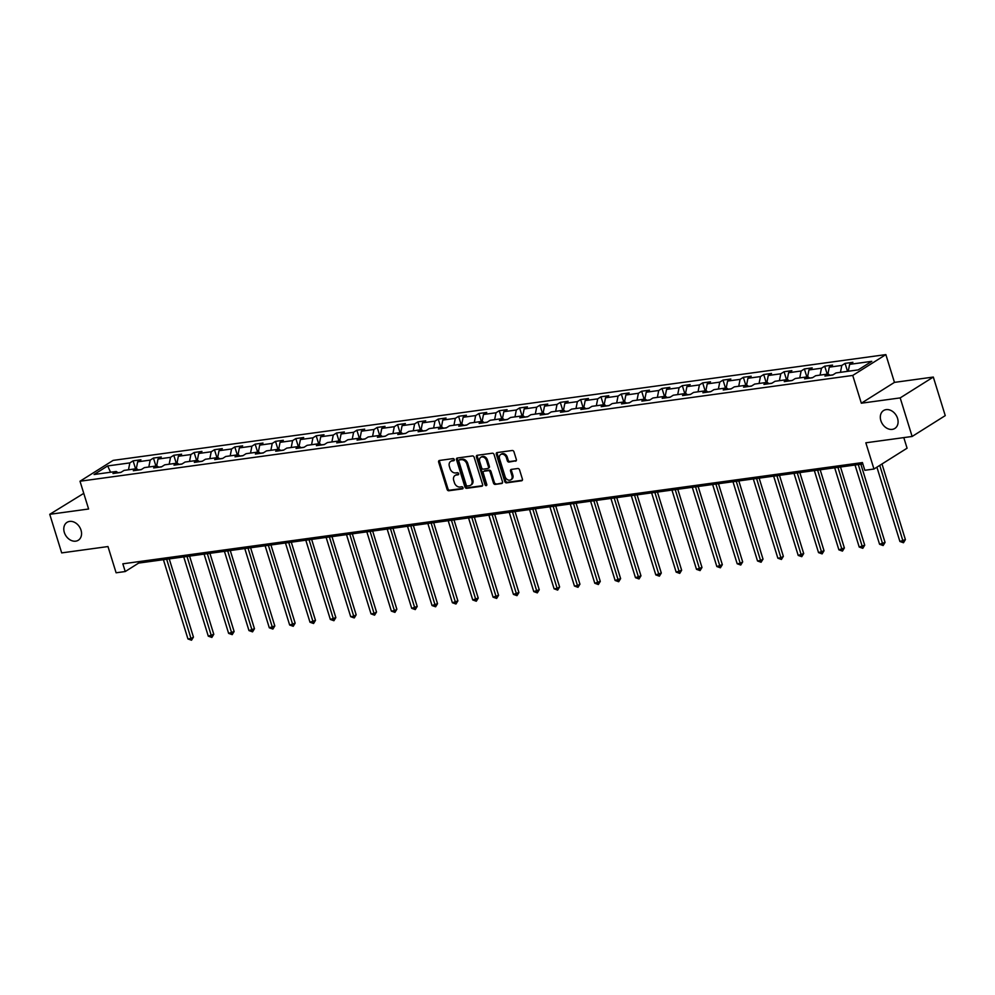 <?xml version="1.0" encoding="UTF-8"?>
<svg xmlns="http://www.w3.org/2000/svg" width="995" height="995" viewBox="0 0 995 995"><rect width="100%" height="100%" fill="white"/><g stroke="black" fill="none" stroke-linecap="round" stroke-linejoin="round"><path stroke-width="1.49" d="M454.28 459.541A1.132 0.871 -122.2 0 0 453.061 458.596L439.467 460.461A1.617 1.244 -122.2 0 0 438.646 462.153L447.091 489.416A1.617 1.244 -122.2 0 0 448.832 490.746L462.439 488.893A1.132 0.871 -122.2 0 0 461.779 486.766L460.026 487.015A5.186 3.992 -122.2 0 1 454.429 482.724L453.72 480.448A5.186 3.992 -122.2 0 1 455.051 475.498A5.186 3.992 -122.2 0 1 456.319 475.05L458.073 474.802A1.132 0.871 -122.2 0 0 457.426 472.687L455.66 472.923A5.186 3.992 -122.2 0 1 450.063 468.645L449.367 466.369A5.186 3.992 -122.2 0 1 450.698 461.419A5.186 3.992 -122.2 0 1 451.954 460.959L453.72 460.722A1.132 0.871 -122.2 0 0 454.28 459.541M880.861 420.649A10.572 8.122 -122.2 0 0 894.841 428.447A10.572 8.122 -122.2 0 0 897.552 418.36A10.572 8.122 -122.2 0 0 883.572 410.549A10.572 8.122 -122.2 0 0 880.861 420.649M64.327 532.424A10.572 8.122 -122.2 0 0 78.306 540.235A10.572 8.122 -122.2 0 0 81.018 530.148A10.572 8.122 -122.2 0 0 67.038 522.338A10.572 8.122 -122.2 0 0 64.327 532.424M515.534 461.183A1.617 1.244 -122.2 0 0 516.343 459.491L513.98 451.842A1.617 1.244 -122.2 0 0 512.226 450.499L497.127 452.563A1.617 1.244 -122.2 0 0 496.306 454.255L504.751 481.518A1.617 1.244 -122.2 0 0 506.492 482.861L521.604 480.784A1.617 1.244 -122.2 0 0 522.412 479.105L519.552 469.864A1.617 1.244 -122.2 0 0 517.798 468.521L511.343 469.404A1.617 1.244 -122.2 0 0 510.534 471.095L511.952 475.672A4.341 3.333 -122.2 0 1 510.833 479.814A4.341 3.333 -122.2 0 1 505.099 476.617L499.54 458.67A4.341 3.333 -122.2 0 1 500.659 454.528A4.341 3.333 -122.2 0 1 506.393 457.737L507.313 460.722A1.617 1.244 -122.2 0 0 509.067 462.066L516.218 460.735M83.767 493.358L49.75 514.315L61.69 552.897L107.982 546.553L116.104 572.784L125.233 571.54L122.845 563.817L862.441 462.575L864.829 470.287L873.958 469.031L907.079 448.198L903.796 437.613M900.189 397.9L933.31 377.055L894.455 382.378L861.334 403.211L900.189 397.9L912.129 436.469L865.837 442.8L873.958 469.031M861.334 403.211L852.74 375.438L80.01 481.232L113.131 460.387L885.861 354.606L852.74 375.438M49.75 514.315L88.605 509.005L80.01 481.232M474.167 457.29A1.617 1.244 -122.2 0 0 472.414 455.946L457.314 458.011A1.617 1.244 -122.2 0 0 456.506 459.702L464.939 486.965A1.617 1.244 -122.2 0 0 466.692 488.309L481.791 486.244A1.617 1.244 -122.2 0 0 482.612 484.553L474.167 457.29M477.214 455.287L492.326 453.222A1.617 1.244 -122.2 0 1 494.067 454.566L502.512 481.829A1.617 1.244 -122.2 0 1 501.704 483.508L495.236 484.403A1.617 1.244 -122.2 0 1 493.483 483.06L490.062 472.003A1.617 1.244 -122.2 0 0 488.321 470.66L484.03 471.257A1.617 1.244 -122.2 0 0 483.222 472.936L486.779 484.453A1.132 0.871 -122.2 0 1 484.988 484.702L476.406 456.979A1.617 1.244 -122.2 0 1 477.214 455.287M933.31 377.055L945.25 415.624L912.129 436.469M845.066 363.386L841.807 365.439L829.283 367.155L832.554 365.09L824.731 366.172L821.46 368.225L808.947 369.941L812.206 367.876L804.383 368.946L801.124 371.011L788.6 372.727L791.871 370.662L784.048 371.732L780.776 373.797L768.264 375.501L771.523 373.448L763.7 374.518L760.441 376.583L747.917 378.287L751.188 376.234L743.364 377.304L740.093 379.356L727.581 381.073L730.84 379.02L723.017 380.09L719.758 382.142L707.234 383.859L710.505 381.806L702.681 382.876L699.41 384.928L686.898 386.645L690.157 384.592L682.334 385.662L679.075 387.714L666.55 389.431L669.822 387.378L661.998 388.448L658.727 390.5L646.215 392.217L649.474 390.164L641.651 391.234L638.392 393.286L625.867 395.003L629.138 392.938L621.315 394.02L618.044 396.072L605.532 397.789L608.791 395.724L600.968 396.794L597.709 398.858L585.184 400.575L588.455 398.51L580.632 399.58L577.361 401.644L564.849 403.348L568.108 401.296L560.284 402.366L557.026 404.43L544.501 406.134L547.772 404.082L539.949 405.152L536.678 407.204L524.166 408.92L527.425 406.868L519.601 407.938L516.33 409.99L503.818 411.706L507.089 409.654L499.266 410.724L495.995 412.776L483.483 414.492L486.742 412.44L478.918 413.51L475.647 415.562L463.135 417.278L466.406 415.226L458.583 416.296L455.312 418.348L442.787 420.064L446.058 418.012L438.235 419.082L434.964 421.134L422.452 422.85L425.723 420.785L417.9 421.868L414.629 423.92L402.104 425.636L405.375 423.571L397.552 424.641L394.281 426.706L381.769 428.41L385.04 426.357L377.217 427.427L373.946 429.492L361.421 431.196L364.692 429.144L356.869 430.213L353.598 432.278L341.086 433.982L344.357 431.929L336.534 432.999L333.263 435.051L320.738 436.768L324.009 434.715L316.186 435.785L312.915 437.837L300.403 439.554L303.674 437.501L295.851 438.571L292.58 440.623L280.055 442.34L283.326 440.287L275.503 441.357L272.232 443.409L259.72 445.126L262.991 443.073L255.155 444.143L251.897 446.195L239.372 447.912L242.643 445.847L234.82 446.929L231.549 448.981L219.037 450.698L222.295 448.633L214.472 449.715L211.214 451.767L198.689 453.484L201.96 451.419L194.137 452.489L190.866 454.553L178.354 456.257L181.612 454.205L173.789 455.275L170.531 457.339L158.006 459.043L161.277 456.991L153.454 458.061L150.183 460.113L137.671 461.829L140.929 459.777L133.106 460.847L129.847 462.899L107.671 465.934L94.065 474.503L116.241 471.468L112.97 473.521L120.793 472.451L124.064 470.399L136.576 468.682L133.318 470.734L141.141 469.665L144.399 467.613L156.924 465.896L153.653 467.948L161.476 466.879L164.747 464.827L177.259 463.11L174.001 465.162L181.824 464.093L185.082 462.041L197.607 460.324L194.336 462.376L202.159 461.307L205.43 459.255L217.942 457.538L214.684 459.59L222.507 458.521L225.766 456.469L238.29 454.752L235.019 456.817L242.842 455.735L246.113 453.683L258.625 451.966L255.367 454.031L263.19 452.961L266.449 450.897L278.973 449.193L275.702 451.245L283.525 450.175L286.796 448.111L299.308 446.407L296.05 448.459L303.873 447.389L307.132 445.325L319.656 443.621L316.385 445.673L324.208 444.603L327.479 442.551L339.991 440.835L336.733 442.887L344.556 441.817L347.815 439.765L360.339 438.049L357.068 440.101L364.891 439.031L368.162 436.979L380.675 435.263L377.416 437.315L385.239 436.245L388.51 434.193L401.022 432.477L397.751 434.529L405.574 433.459L408.846 431.407L421.358 429.691L418.099 431.755L425.922 430.673L429.193 428.621L441.705 426.905L438.434 428.969L446.257 427.887L449.529 425.835L462.053 424.119L458.782 426.183L466.605 425.114L469.876 423.049L482.388 421.345L479.117 423.397L486.941 422.328L490.212 420.263L502.736 418.559L499.465 420.611L507.288 419.542L510.559 417.49L523.072 415.773L519.8 417.825L527.624 416.756L530.895 414.704L543.419 412.987L540.148 415.039L547.971 413.97L551.242 411.918L563.755 410.201L560.483 412.253L568.307 411.184L571.578 409.132L584.102 407.415L580.831 409.467L588.654 408.398L591.925 406.346L604.438 404.629L601.167 406.681L608.99 405.612L612.261 403.56L624.785 401.843L621.514 403.908L629.337 402.826L632.609 400.774L645.121 399.057L641.85 401.122L649.685 400.052L652.944 397.988L665.468 396.271L662.197 398.336L670.021 397.266L673.292 395.202L685.804 393.498L682.545 395.55L690.368 394.48L693.627 392.416L706.151 390.712L702.88 392.764L710.704 391.694L713.975 389.642L726.487 387.926L723.228 389.978L731.051 388.908L734.31 386.856L746.835 385.14L743.563 387.192L751.387 386.122L754.658 384.07L767.17 382.354L763.911 384.406L771.734 383.336L774.993 381.284L787.518 379.568L784.247 381.62L792.07 380.55L795.341 378.498L807.853 376.782L804.594 378.834L812.418 377.764L815.676 375.712L828.201 373.996L824.93 376.06L832.753 374.978L836.024 372.926L858.187 369.891L871.794 361.334L849.63 364.369L852.889 362.317L845.066 363.386L847.541 371.346M832.977 374.841L829.954 375.252M840.439 372.329L841.807 365.439M827.927 374.033L829.283 367.155M828.201 373.996L830.091 375.351M812.641 377.627L809.619 378.038M820.091 375.103L821.46 368.225M807.579 376.819L808.947 369.941M807.853 376.782L809.743 378.137M792.294 380.413L789.271 380.824M799.756 377.889L801.124 371.011M787.232 379.605L788.6 372.727M787.518 379.568L789.408 380.923M771.958 383.199L768.936 383.61M779.408 380.675L780.776 373.797M766.896 382.391L768.264 375.501M767.17 382.354L769.06 383.697M751.611 385.985L748.588 386.396M759.073 383.461L760.441 376.583M746.548 385.177L747.917 378.287M746.835 385.14L748.725 386.483M731.275 388.771L728.253 389.182M738.725 386.247L740.093 379.356M726.213 387.963L727.581 381.073M726.487 387.926L728.377 389.269M710.928 391.545L707.905 391.968M718.39 389.033L719.758 382.142M705.865 390.749L707.234 383.859M706.151 390.712L708.042 392.055M690.592 394.331L687.57 394.754M698.042 391.819L699.41 384.928M685.53 393.535L686.898 386.645M685.804 393.498L687.694 394.841M670.244 397.117L667.222 397.527M677.707 394.605L679.075 387.714M665.182 396.308L666.55 389.431M665.468 396.271L667.359 397.627M649.909 399.903L646.887 400.313M657.359 397.391L658.727 390.5M644.847 399.094L646.215 392.217M645.121 399.057L647.011 400.413M629.561 402.689L626.539 403.099M637.024 400.177L638.392 393.286M624.499 401.88L625.867 395.003M624.785 401.843L626.676 403.199M609.226 405.475L606.204 405.885M616.676 402.95L618.044 396.072M604.164 404.666L605.532 397.789M604.438 404.629L606.328 405.985M588.878 408.261L585.856 408.671M596.341 405.736L597.709 398.858M583.816 407.452L585.184 400.575M584.102 407.415L585.993 408.771M568.543 411.047L565.521 411.457M575.993 408.522L577.361 401.644M563.481 410.238L564.849 403.348M563.755 410.201L565.645 411.544M548.195 413.833L545.173 414.243M555.658 411.308L557.026 404.43M543.133 413.024L544.501 406.134M543.419 412.987L545.31 414.33M527.86 416.619L524.838 417.029M535.31 414.094L536.678 407.204M522.798 415.81L524.166 408.92M523.072 415.773L524.962 417.116M507.512 419.392L504.49 419.815M514.975 416.88L516.33 409.99M502.45 418.596L503.818 411.706M502.736 418.559L504.627 419.902M487.177 422.178L484.155 422.601M494.627 419.666L495.995 412.776M482.115 421.382L483.483 414.492M482.388 421.345L484.279 422.688M466.829 424.964L463.807 425.375M474.292 422.452L475.647 415.562M461.767 424.156L463.135 417.278M462.053 424.119L463.944 425.474M446.481 427.75L443.471 428.161M453.944 425.238L455.312 418.348M441.432 426.942L442.787 420.064M441.705 426.905L443.596 428.26M426.146 430.536L423.124 430.947M433.609 428.012L434.964 421.134M421.084 429.728L422.452 422.85M421.358 429.691L423.261 431.046M405.798 433.322L402.788 433.733M413.261 430.798L414.629 423.92M400.749 432.514L402.104 425.636M401.022 432.477L402.913 433.832M385.463 436.108L382.441 436.519M392.925 433.584L394.281 426.706M380.401 435.3L381.769 428.41M380.675 435.263L382.577 436.618M365.115 438.894L362.105 439.305M372.578 436.37L373.946 429.492M360.066 438.086L361.421 431.196M360.339 438.049L362.23 439.392M344.78 441.68L341.758 442.091M352.242 439.156L353.598 432.278M339.718 440.872L341.086 433.982M339.991 440.835L341.882 442.178M324.432 444.454L321.41 444.877M331.895 441.942L333.263 435.051M319.383 443.658L320.738 436.768M319.656 443.621L321.547 444.964M304.097 447.24L301.075 447.663M311.559 444.728L312.915 437.837M299.035 446.444L300.403 439.554M299.308 446.407L301.199 447.75M283.749 450.026L280.727 450.449M291.212 447.514L292.58 440.623M278.7 449.23L280.055 442.34M278.973 449.193L280.864 450.536M263.414 452.812L260.392 453.222M270.876 450.3L272.232 443.409M258.352 452.004L259.72 445.126M258.625 451.966L260.516 453.322M243.066 455.598L240.044 456.008M250.529 453.086L251.897 446.195M238.016 454.79L239.372 447.912M238.29 454.752L240.181 456.108M222.731 458.384L219.708 458.794M230.193 455.859L231.549 448.981M217.669 457.576L219.037 450.698M217.942 457.538L219.833 458.894M202.383 461.17L199.361 461.58M209.845 458.645L211.214 451.767M197.333 460.362L198.689 453.484M197.607 460.324L199.498 461.68M182.048 463.956L179.025 464.366M189.51 461.431L190.866 454.553M176.986 463.148L178.354 456.257M177.259 463.11L179.15 464.466M161.7 466.742L158.678 467.152M169.162 464.217L170.531 457.339M156.65 465.934L158.006 459.043M156.924 465.896L158.814 467.24M141.365 469.528L138.342 469.938M148.815 467.003L150.183 460.113M136.303 468.72L137.671 461.829M136.576 468.682L138.467 470.026M121.017 472.302L117.995 472.724M128.479 469.789L129.847 462.899M110.569 472.239L107.671 465.934M116.241 471.468L118.131 472.812M894.455 382.378L885.861 354.606M125.233 571.54L138.653 563.083L862.864 463.944M848.262 371.247L849.63 364.369M138.23 561.715L138.653 563.083M135.581 468.819L133.106 460.847M155.916 466.033L153.454 458.061M176.264 463.247L173.789 455.275M196.6 460.461L194.137 452.489M216.947 457.675L214.472 449.715M237.283 454.889L234.82 446.929M257.63 452.103L255.155 444.143M277.966 449.33L275.503 441.357M298.313 446.544L295.851 438.571M318.649 443.758L316.186 435.785M338.996 440.972L336.534 432.999M359.332 438.186L356.869 430.213M379.68 435.4L377.217 427.427M400.015 432.614L397.552 424.641M420.363 429.828L417.9 421.868M440.698 427.042L438.235 419.082M461.046 424.256L458.583 416.296M481.381 421.482L478.918 413.51M501.729 418.696L499.266 410.724M522.076 415.91L519.601 407.938M542.412 413.124L539.949 405.152M562.76 410.338L560.284 402.366M583.095 407.552L580.632 399.58M603.443 404.766L600.968 396.794M623.778 401.98L621.315 394.02M644.126 399.194L641.651 391.234M664.461 396.408L661.998 388.448M684.809 393.634L682.334 385.662M705.144 390.848L702.681 382.876M725.492 388.062L723.017 380.09M745.827 385.276L743.364 377.304M766.175 382.49L763.7 374.518M786.51 379.704L784.048 371.732M806.858 376.918L804.383 368.946M827.193 374.132L824.731 366.172M454.305 460.2L452.849 460.399A5.186 3.992 -122.2 0 0 451.593 460.847L450.698 461.419M455.051 475.498L455.946 474.938A5.186 3.992 -122.2 0 1 457.215 474.478L458.658 474.279M439.603 460.436A1.617 1.244 -122.2 0 0 439.541 461.593L447.986 488.844A1.617 1.244 -122.2 0 0 449.728 490.187L463.023 488.371M457.451 457.998A1.617 1.244 -122.2 0 0 457.401 459.143L465.834 486.406A1.617 1.244 -122.2 0 0 467.588 487.749L482.55 485.697M459.379 459.939A1.132 0.871 -122.2 0 0 458.807 461.133L466.22 485.05A1.132 0.871 -122.2 0 0 467.439 485.995L469.304 485.734A5.186 3.992 -122.2 0 0 470.56 485.286A5.186 3.992 -122.2 0 0 471.891 480.336L466.829 463.981A5.186 3.992 -122.2 0 0 461.232 459.69L459.379 459.939L460.275 459.379A1.132 0.871 -122.2 0 0 459.789 459.69M470.56 485.286L471.456 484.727A5.186 3.992 -122.2 0 0 472.787 479.764L471.891 480.336M460.275 459.379L462.128 459.13A5.186 3.992 -122.2 0 1 467.725 463.409L472.787 479.764M502.45 482.973L495.236 484.403M484.229 471.12A1.617 1.244 -122.2 0 1 484.926 470.685L489.204 470.1A1.617 1.244 -122.2 0 1 490.958 471.443L494.378 482.5A1.617 1.244 -122.2 0 0 496.132 483.831M477.364 455.275A1.617 1.244 -122.2 0 0 477.301 456.419L485.883 484.13A1.132 0.871 -122.2 0 0 486.816 485.062M486.518 460.536A4.341 3.333 -122.2 0 0 480.784 457.327A4.341 3.333 -122.2 0 0 479.665 461.469L481.617 467.787A1.617 1.244 -122.2 0 0 483.371 469.13L487.662 468.546A1.617 1.244 -122.2 0 0 488.47 466.854L486.518 460.536L487.413 459.964A4.341 3.333 -122.2 0 0 481.679 456.767L480.784 457.327M488.557 467.986A1.617 1.244 -122.2 0 0 489.366 466.294L488.47 466.854M487.413 459.964L489.366 466.294M500.659 454.528L501.555 453.969A4.341 3.333 -122.2 0 1 507.288 457.165L508.209 460.163A1.617 1.244 -122.2 0 0 509.962 461.493L516.281 460.635M510.833 479.814L511.728 479.254A4.341 3.333 -122.2 0 0 512.848 475.112L511.952 475.672M511.48 469.391A1.617 1.244 -122.2 0 0 511.43 470.535L512.848 475.112M497.264 452.551A1.617 1.244 -122.2 0 0 497.201 453.695L505.647 480.958A1.617 1.244 -122.2 0 0 507.388 482.289L522.363 480.249M163.416 559.7L187.943 638.952L191.202 638.504L193.44 637.086L169.237 558.904M193.44 637.086L191.525 640.22L166.675 559.252M191.525 640.22L187.943 638.952M183.752 556.914L208.291 636.166L213.788 634.312L189.585 556.118M213.788 634.312L211.86 637.434L187.023 556.466M211.86 637.434L208.291 636.166M204.099 554.128L228.626 633.38L234.124 631.526L209.92 553.332M234.124 631.526L232.208 634.648L207.358 553.68M232.208 634.648L228.626 633.38M224.435 551.342L248.974 630.594L254.471 628.74L230.268 550.546M254.471 628.74L252.543 631.862L227.706 550.894M252.543 631.862L248.974 630.594M244.782 548.556L269.309 627.808L274.807 625.954L250.603 547.76M274.807 625.954L272.891 629.076L248.041 548.108M272.891 629.076L269.309 627.808M265.118 545.77L289.657 625.022L295.154 623.168L270.951 544.974M295.154 623.168L293.226 626.29L268.389 545.322M293.226 626.29L289.657 625.022M285.466 542.984L309.992 622.236L315.49 620.382L291.286 542.188M315.49 620.382L313.574 623.504L288.724 542.536M313.574 623.504L309.992 622.236M305.801 540.198L330.34 619.45L335.837 617.596L311.634 539.402M335.837 617.596L333.91 620.718L309.072 539.763M333.91 620.718L330.34 619.45M326.149 537.424L350.675 616.664L353.946 616.228L356.173 614.81L331.969 536.616M356.173 614.81L354.257 617.945L329.407 536.977M354.257 617.945L350.675 616.664M346.496 534.638L371.023 613.878L374.282 613.442L376.52 612.024L352.317 533.842M376.52 612.024L374.593 615.159L349.755 534.191M374.593 615.159L371.023 613.878M366.832 531.852L391.358 611.104L394.629 610.656L396.856 609.238L372.652 531.056M396.856 609.238L394.94 612.373L370.09 531.405M394.94 612.373L391.358 611.104M387.179 529.066L411.706 608.318L417.203 606.465L393 528.27M417.203 606.465L415.276 609.587L390.438 528.619M415.276 609.587L411.706 608.318M407.515 526.28L432.041 605.532L437.539 603.679L413.335 525.484M437.539 603.679L435.623 606.801L410.773 525.833M435.623 606.801L432.041 605.532M427.862 523.494L452.389 602.746L457.887 600.893L433.683 522.698M457.887 600.893L455.959 604.015L431.121 523.047M455.959 604.015L452.389 602.746M448.198 520.708L472.737 599.96L478.234 598.107L454.019 519.912M478.234 598.107L476.306 601.229L451.456 520.261M476.306 601.229L472.737 599.96M468.546 517.922L493.072 597.174L498.57 595.321L474.366 517.126M498.57 595.321L496.642 598.443L471.804 517.475M496.642 598.443L493.072 597.174M488.881 515.136L513.42 594.388L518.917 592.535L494.702 514.34M518.917 592.535L516.99 595.657L492.139 514.701M516.99 595.657L513.42 594.388M509.229 512.35L533.755 591.602L539.253 589.749L515.049 511.554M539.253 589.749L537.325 592.871L512.487 511.915M537.325 592.871L533.755 591.602M529.564 509.577L554.103 588.816L557.362 588.381L559.6 586.963L535.385 508.768M559.6 586.963L557.673 590.097L532.822 509.129M557.673 590.097L554.103 588.816M549.912 506.791L574.438 586.043L577.697 585.595L579.936 584.177L555.732 505.995M579.936 584.177L578.008 587.311L553.17 506.343M578.008 587.311L574.438 586.043M570.247 504.005L594.786 583.257L600.283 581.403L576.08 503.209M600.283 581.403L598.356 584.525L573.506 503.557M598.356 584.525L594.786 583.257M590.595 501.219L615.121 580.471L620.619 578.617L596.415 500.423M620.619 578.617L618.691 581.739L593.853 500.771M618.691 581.739L615.121 580.471M610.93 498.433L635.469 577.685L640.967 575.831L616.763 497.637M640.967 575.831L639.039 578.953L614.189 497.985M639.039 578.953L635.469 577.685M631.278 495.647L655.804 574.899L661.302 573.045L637.098 494.851M661.302 573.045L659.386 576.167L634.536 495.199M659.386 576.167L655.804 574.899M651.613 492.861L676.152 572.113L681.65 570.259L657.446 492.065M681.65 570.259L679.722 573.381L654.872 492.413M679.722 573.381L676.152 572.113M671.961 490.075L696.488 569.327L701.985 567.473L677.782 489.279M701.985 567.473L700.07 570.595L675.219 489.627M700.07 570.595L696.488 569.327M692.296 487.289L716.835 566.541L722.333 564.687L698.129 486.493M722.333 564.687L720.405 567.809L695.555 486.853M720.405 567.809L716.835 566.541M712.644 484.515L737.171 563.755L740.429 563.307L742.668 561.901L718.465 483.707M742.668 561.901L740.753 565.036L715.903 484.067M740.753 565.036L737.171 563.755M732.979 481.729L757.518 560.969L760.777 560.533L763.016 559.115L738.812 480.933M763.016 559.115L761.088 562.25L736.238 481.281M761.088 562.25L757.518 560.969M753.327 478.943L777.854 558.195L781.112 557.747L783.351 556.329L759.148 478.147M783.351 556.329L781.436 559.464L756.586 478.495M781.436 559.464L777.854 558.195M773.662 476.157L798.201 555.409L803.699 553.556L779.495 475.361M803.699 553.556L801.771 556.678L776.921 475.709M801.771 556.678L798.201 555.409M794.01 473.371L818.537 552.623L824.034 550.77L799.831 472.575M824.034 550.77L822.119 553.892L797.269 472.923M822.119 553.892L818.537 552.623M814.345 470.585L838.885 549.837L844.382 547.984L820.178 469.789M844.382 547.984L842.454 551.106L817.604 470.137M842.454 551.106L838.885 549.837M834.693 467.799L859.22 547.051L864.717 545.198L840.514 467.003M864.717 545.198L862.802 548.32L837.952 467.351M862.802 548.32L859.22 547.051M855.028 465.013L879.568 544.265L885.065 542.412L860.862 464.217M885.065 542.412L883.137 545.534L858.299 464.565M883.137 545.534L879.568 544.265M876.906 467.177L899.903 541.479L905.4 539.626L881.993 463.981M905.4 539.626L903.485 542.748L879.754 465.386M903.485 542.748L899.903 541.479M452.849 460.399L451.954 460.959M457.215 474.478L456.319 475.05M449.728 490.187L448.832 490.746M447.986 488.844L447.091 489.416M439.541 461.593L438.646 462.153M482.488 485.796L481.791 486.244M467.588 487.749L466.692 488.309M465.834 486.406L464.939 486.965M457.401 459.143L456.506 459.702M467.725 463.409L466.829 463.981M462.128 459.13L461.232 459.69M502.388 483.072L501.704 483.508M494.378 482.5L493.483 483.06M490.958 471.443L490.062 472.003M489.204 470.1L488.321 470.66M484.926 470.685L484.03 471.257M485.883 484.13L484.988 484.702M477.301 456.419L476.406 456.979M509.962 461.493L509.067 462.066M508.209 460.163L507.313 460.722M507.288 457.165L506.393 457.737M511.43 470.535L510.534 471.095M522.3 480.349L521.604 480.784M507.388 482.289L506.492 482.861M505.647 480.958L504.751 481.518M497.201 453.695L496.306 454.255M460.001 459.479L459.105 460.038M484.528 470.834L483.632 471.394M488.943 467.837L488.047 468.396"/></g></svg>
